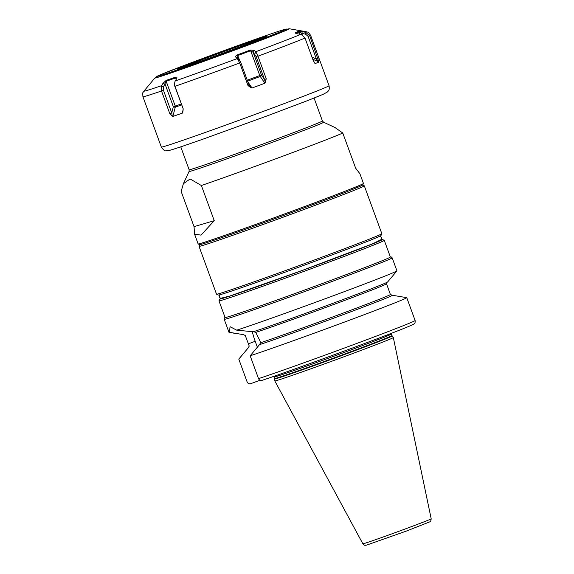 <?xml version="1.0" encoding="UTF-8"?>
<svg xmlns="http://www.w3.org/2000/svg" width="574" height="574" viewBox="0 0 574 574"><rect width="100%" height="100%" fill="white"/><g stroke="black" fill="none" stroke-linecap="round" stroke-linejoin="round"><path stroke-width="0.86" d="M161.337 147.073A89.293 1.557 -20.1 0 0 267.412 109.864A89.293 1.557 -20.1 0 0 329.046 85.705C329.899 91.453 327.797 90.893 327.46 91.955L323.227 94.287L308.59 100.213L267.972 115.596L203.67 138.915C188.1 144.397 174.453 149.111 168.821 150.56L165.829 150.761C165.003 151.314 163.504 150.087 161.337 147.073L142.926 96.755A89.293 1.557 -20.1 0 0 161.509 90.986L161.387 86.157L162.923 83.417L166.166 80.403L175.701 77.103C176.928 76.938 177.23 77.461 176.605 78.674L175.013 81.436L174.474 83.826L174.97 86.322A89.293 1.557 -20.1 0 0 239.738 62.968L237.485 58.907L235.907 57.292C235.347 56.489 235.864 55.671 237.464 54.831L250.386 50.031L254.447 50.404L255.947 52.055L257.884 55.979L266.25 78.817L264.894 83.237L260.259 76.471A1.421 0.366 69.6 0 1 259.807 75.553L247.265 80.209M318.871 62.222L315.169 63.492L313.282 60.672L304.923 37.834L301.314 34.548L297.504 33.794C295.804 33.428 295.05 33.07 295.23 32.725L298.616 31.233L305.512 32.244L309.695 35.724L318.879 61.856L312.751 59.23M295.258 33.027L295.89 33.342M176.849 78.05L176.605 78.674M233.733 49.192A47.656 0.832 -20.1 0 0 266.623 36.32A47.656 0.832 -20.1 0 0 210.019 56.159A47.656 0.832 -20.1 0 0 177.144 69.067A47.656 0.832 -20.1 0 0 233.733 49.192M264.291 37.446A47.226 0.825 -20.1 0 0 210.299 56.618A47.226 0.825 -20.1 0 0 179.648 68.421M349.767 354.624A63.097 1.098 -20.1 0 0 393.319 337.555A63.097 1.098 -20.1 0 0 393.312 337.548L392.186 335.941A62.588 1.091 -20.1 0 1 348.985 352.881A62.588 1.091 159.9 0 1 274.63 378.955L274.803 380.921A63.097 1.098 159.9 0 1 274.803 380.921A63.097 1.098 159.9 0 0 349.767 354.624M258.53 378.639A89.429 1.564 -20.1 0 0 353.254 344.752A89.429 1.564 -20.1 0 0 415.117 320.507C415.21 322.538 414.988 323.549 414.45 323.535C414.206 323.887 414.098 324.41 398.952 330.373C368.386 342.506 289.081 371.464 262.074 380.347L262.167 380.318C260.481 380.756 259.269 380.196 258.53 378.639L250.171 355.794L259.484 344.673A76.923 1.342 -20.1 0 0 339.449 316.03A76.923 1.342 -20.1 0 0 392.508 295.287L390.413 294.548L386.56 283.836L386.962 282.286M248.922 347.55A76.923 1.342 -20.1 0 0 248.112 348.016L249.224 346.086L245.27 335.481L243.441 334.656L229.428 332.31A89.429 1.564 159.9 0 1 229.033 332.339A89.429 1.564 159.9 0 1 228.976 332.31L224.226 319.331A89.429 1.564 159.9 0 0 330.466 282.056A89.429 1.564 159.9 0 0 392.193 257.862L391.303 256.987L390.342 256.93M253.579 331.679L255.739 332.403L259.771 340.482L260.596 342.75L259.484 344.673M396.921 270.899L387.644 281.942A76.923 1.342 159.9 0 1 333.731 303.015A76.923 1.342 159.9 0 1 253.328 331.772L236.71 330.165A89.429 1.564 159.9 0 0 335.216 295.036A89.429 1.564 159.9 0 0 396.921 270.899A89.429 1.564 159.9 0 0 396.943 270.842L392.193 257.862M229.428 332.31L230.052 326.692L236.71 330.165M381.222 239.695A86.595 1.514 159.9 0 1 382.435 239.494L384.257 240.334A88.009 1.535 159.9 0 1 384.279 240.355L390.37 257.016A88.009 1.535 159.9 0 1 329.627 280.829A88.009 1.535 159.9 0 1 225.073 317.508L218.974 300.848A88.009 1.535 159.9 0 1 218.981 300.819L219.82 298.997A86.595 1.514 159.9 0 1 220.882 298.372M384.279 240.355A88.009 1.535 159.9 0 1 323.528 264.169A88.009 1.535 159.9 0 1 218.974 300.848M382.435 239.494A86.595 1.514 159.9 0 1 322.688 262.942A86.595 1.514 159.9 0 1 219.82 298.997M381.832 233.726L380.993 235.541A86.595 1.514 -20.1 0 1 321.225 258.939A86.595 1.514 159.9 0 1 218.378 295.05L216.556 294.204A88.009 1.535 159.9 0 1 216.534 294.182L199.027 246.332A88.009 1.535 159.9 0 1 199.027 246.303A88.009 1.535 159.9 0 0 303.574 209.654A88.009 1.535 -20.1 0 0 364.325 185.84A88.009 1.535 -20.1 0 0 364.303 185.818L381.839 233.69A88.009 1.535 -20.1 0 1 381.832 233.726A88.009 1.535 -20.1 0 1 321.088 257.504A88.009 1.535 159.9 0 1 216.556 294.204M194.041 226.644L194.579 234.192L201.036 235.118L214.253 220.703L194.041 226.644L181.162 191.458L183.364 183.752L190.094 178.966L201.381 185.517A88.009 1.535 159.9 0 0 283.872 155.805A88.009 1.535 -20.1 0 0 342.778 133.025L355.658 168.211L359.884 173.7L363.45 183.443A88.009 1.535 159.9 0 1 363.442 183.472L362.768 184.928A86.875 1.514 159.9 0 1 302.807 208.405A86.875 1.514 159.9 0 1 199.623 244.632L198.166 243.957A88.009 1.535 159.9 0 1 198.145 243.936L194.622 234.307M363.442 183.472A88.009 1.535 159.9 0 1 302.699 207.257A88.009 1.535 159.9 0 1 198.166 243.957M342.778 133.025L334.922 127.485L323.607 122.233L322.445 120.971L314.064 98.054M214.253 220.703L201.381 185.517M251.268 87.944L248.011 85.591L249.08 85.167L251.268 87.944L252.036 88.009L264.894 83.237M239.738 62.968L248.011 85.591M174.97 86.322L183.242 108.945L182.331 113.15L183.113 110.186M172.293 116.278L169.789 113.609L171.734 112.899L172.293 116.278L172.846 116.436L182.331 113.15M161.509 90.986L169.789 113.609M315.262 63.592L314.839 63.269M237.485 58.907L239.279 59.682L240.721 62.329L249.08 85.167M318.061 58.562L316.446 59.172L308.087 36.334L305.512 34.124L301.709 33.4L299.276 31.807L295.933 33.357M318.879 61.856L316.446 59.172L311.926 56.97M314.71 63.133L315.169 63.492M298.616 31.233L300.188 34.304M302.362 31.649L301.709 33.4L302.268 34.928M306.15 32.409L305.512 34.124M266.25 78.817L264.506 79.442L256.148 56.604L253.17 52.356L250.723 50.727L237.873 55.499L237.744 58.082L239.279 59.682M265.403 82.692L264.506 79.442L261.45 74.972L259.807 75.553L250.386 50.031M237.507 57.572L237.744 58.082L235.907 57.292M237.464 54.831L239.487 59.933M254.447 50.404L253.17 52.356L261.45 74.972A1.421 0.954 -34.4 0 1 260.259 76.471L247.609 81.164M255.947 52.055L254.705 53.956M161.387 86.157L163.49 86.853L163.375 90.061L171.734 112.899L173.362 106.742L175.249 106.054L166.159 81.228L163.49 86.853M162.923 83.417L165.082 84.127L173.362 106.742A1.421 0.689 14.8 0 0 175.314 107.101A1.421 1.004 70.9 0 0 175.249 106.054L181.284 103.966M166.166 80.403L166.159 81.228L175.644 77.942L176.182 79.406M175.701 77.103L176.426 78.99M183.242 108.945L174.754 86.114L174.474 83.826M183.113 108.96L182.812 112.382M252.316 331.657A22.852 5.912 -110.4 0 0 255.2 341.293L257.36 347.198M248.851 347.622A76.658 1.335 159.9 0 0 248.363 347.923L248.786 347.679M248.112 348.016L238.791 359.137L247.15 381.983A89.429 1.564 -20.1 0 1 247.15 381.975A89.429 1.564 -20.1 0 0 247.15 381.975L247.15 381.983C247.889 383.54 249.102 384.099 250.788 383.662L260 380.239M246.296 350.176L238.813 359.073A89.429 1.564 -20.1 0 0 238.791 359.13A89.429 1.564 -20.1 0 0 238.791 359.137L247.15 381.975M250.171 355.794A89.429 1.564 -20.1 0 0 344.895 321.914A89.429 1.564 -20.1 0 0 406.758 297.669A89.429 1.564 -20.1 0 0 406.758 297.662L392.508 295.287M305.512 32.244A86.452 1.507 159.9 0 0 306.215 31.714L289.318 28.765A71.585 1.248 159.9 0 1 239.954 48.159A71.585 1.248 -20.1 0 1 154.93 77.942L143.923 91.101A86.452 1.507 -20.1 0 0 161.61 85.67M300.661 34.39A86.452 1.507 159.9 0 1 255.717 51.732M175.285 80.934A86.452 1.507 -20.1 0 0 237.184 58.613M204.767 57.701A68.744 1.198 -20.1 0 0 159.622 75.79A68.744 1.198 -20.1 0 0 238.985 47.649A68.744 1.198 159.9 0 0 284.13 29.568A68.744 1.198 159.9 0 0 204.767 57.701M362.868 543.8C365.667 546.391 364.626 544.999 366.614 545.113L406.227 531.122L429.904 521.816C430.443 522.082 430.866 521.077 431.189 518.803A36.377 0.631 159.9 0 1 406.076 528.64A36.377 0.631 159.9 0 1 362.868 543.8L274.81 380.928M274.63 378.955L274.537 378.531A62.53 1.091 159.9 0 0 348.82 352.465A62.53 1.091 -20.1 0 0 391.977 335.553L392.186 335.941M391.977 335.553L391.418 334.018A62.53 1.091 -20.1 0 1 348.26 350.936A62.53 1.091 159.9 0 1 273.97 376.996L274.537 378.531M260.596 342.75A75.237 1.313 -20.1 0 0 338.538 314.817A75.237 1.313 -20.1 0 0 390.413 294.548M386.56 283.836A75.237 1.313 159.9 0 1 334.642 304.155A75.237 1.313 159.9 0 1 255.739 332.403M183.364 183.752L189.068 171.468A71.642 1.248 -20.1 0 0 274.171 141.635A71.642 1.248 -20.1 0 0 323.607 122.233M189.068 171.468L189.14 169.753A70.975 1.241 -20.1 0 0 273.454 140.171A70.975 1.241 -20.1 0 0 322.445 120.971M329.046 85.705L310.627 35.38A89.293 1.557 159.9 0 1 309.781 35.94M305.002 38.049A89.293 1.557 159.9 0 1 257.97 56.195M252.036 88.009L247.918 81.989M239.659 62.745L240.721 62.329M309.695 35.724L308.087 36.334M257.884 55.979L256.148 56.604M243.864 52.263L244.237 52.944M172.846 116.436L175.314 107.101L181.635 104.913M161.438 90.764L163.375 90.061M248.391 343.826L255.2 341.293M392.25 295.38A76.658 1.335 159.9 0 1 339.385 316.044A76.658 1.335 159.9 0 1 259.735 344.579M413.431 324.159A86.595 1.514 159.9 0 1 353.656 347.579A86.595 1.514 159.9 0 1 262.167 380.318M415.117 320.507L406.758 297.669M154.93 77.942L157.391 76.12L160.964 74.527L204.746 57.709C235.792 46.171 271.495 33.464 282.501 30.049L289.318 28.765M431.189 518.803L393.319 337.555M391.418 334.018L391.317 333.351M237.837 333.853L229.033 332.339M225.037 317.422L224.341 318.089L224.226 319.331M199.802 244.639L199.027 246.303M189.14 169.753L180.753 146.836M142.926 96.755C142.467 90.369 143.12 93.447 143.923 91.101M306.215 31.714C308.051 32.797 307.198 30.472 310.627 35.38M362.639 185.05L364.303 185.818M273.619 376.422L273.97 376.996M379.931 236.172L381.595 237.579L381.38 239.48L372.949 243.663L301.902 270.562L229.736 296.069L220.617 298.308L219.225 296.995L219.591 294.849"/></g></svg>
